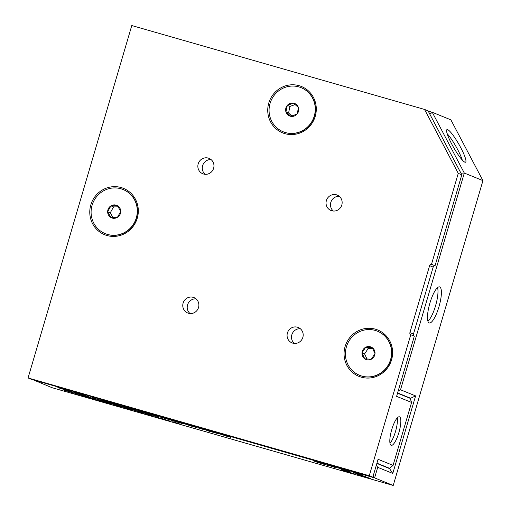 <?xml version="1.0" encoding="UTF-8"?>
<svg xmlns="http://www.w3.org/2000/svg" width="511" height="511" viewBox="0 0 511 511"><rect width="100%" height="100%" fill="white"/><g stroke="black" fill="none" stroke-linecap="round" stroke-linejoin="round"><path stroke-width="0.77" d="M369.019 346.547A6.739 6.502 -67.9 0 0 364.771 358.843A6.739 6.502 -67.9 0 0 375.004 353.618A6.739 6.502 -67.9 0 0 369.019 346.547M369.076 347.493L365.691 347.25L361.973 352.858L364.771 358.843L371.286 359.227L375.004 353.618L372.206 347.633L369.076 347.493M359.629 375.33A23.8 22.982 -67.9 0 0 359.725 375.368A23.8 22.982 -67.9 0 0 391.701 354.66A23.8 22.982 -67.9 0 0 377.629 331.262A23.8 22.982 -67.9 0 0 377.54 331.224M391.515 354.583A23.8 22.982 -67.9 0 0 377.444 331.185A23.8 22.982 -67.9 0 0 345.468 351.894A23.8 22.982 -67.9 0 0 359.533 375.291A23.8 22.982 -67.9 0 0 391.515 354.583M372.698 348.572L368.31 348.317L364.592 353.919L366.968 359.009M364.592 353.919L361.973 352.858M368.31 348.317L365.691 347.25M193.171 297.332A8.31 8.023 -67.9 0 0 183.245 302.678A8.31 8.023 -67.9 0 0 188.482 313.262A8.31 8.023 -67.9 0 0 198.409 307.916A8.31 8.023 -67.9 0 0 193.171 297.332M190.06 313.543A8.31 8.023 112.1 0 1 196.026 298.852M208.252 158.091A8.31 8.023 -67.9 0 0 198.325 163.443A8.31 8.023 -67.9 0 0 203.563 174.027A8.31 8.023 -67.9 0 0 213.489 168.675A8.31 8.023 -67.9 0 0 208.252 158.091M205.141 174.308A8.31 8.023 112.1 0 1 211.107 159.611M336.436 194.819A8.31 8.023 -67.9 0 0 326.51 200.171A8.31 8.023 -67.9 0 0 331.748 210.756A8.31 8.023 -67.9 0 0 341.674 205.403A8.31 8.023 -67.9 0 0 336.436 194.819M333.325 211.037A8.31 8.023 112.1 0 1 339.291 196.339M297.472 327.212A8.31 8.023 -67.9 0 0 287.546 332.565A8.31 8.023 -67.9 0 0 292.784 343.149A8.31 8.023 -67.9 0 0 302.71 337.797A8.31 8.023 -67.9 0 0 297.472 327.212M294.362 343.43A8.31 8.023 112.1 0 1 300.327 328.733M375.4 329.186A25.013 24.151 -67.9 0 0 345.11 346.522A25.013 24.151 -67.9 0 0 361.277 377.169A25.013 24.151 -67.9 0 0 391.567 359.833A25.013 24.151 -67.9 0 0 375.4 329.186M399.513 416.835A14.845 3.845 106 0 0 399.41 416.804A14.845 3.845 106 0 0 391.682 429.815A14.845 3.845 106 0 0 391.132 445.305A14.845 3.845 106 0 0 391.234 445.337A14.845 3.845 106 0 0 398.963 432.325A14.845 3.845 106 0 0 399.513 416.835M301.215 87.72A23.8 22.982 112.1 0 1 301.305 87.758A23.8 22.982 112.1 0 1 314.406 116.297A23.8 22.982 112.1 0 1 287.642 133.109A23.8 22.982 112.1 0 1 285.636 132.636A23.8 22.982 112.1 0 1 283.401 131.864A23.8 22.982 112.1 0 1 283.305 131.825M299.076 85.682A25.013 24.151 -67.9 0 0 268.786 103.018A25.013 24.151 -67.9 0 0 284.953 133.665A25.013 24.151 -67.9 0 0 315.242 116.329A25.013 24.151 -67.9 0 0 299.076 85.682M298.565 110.938A6.739 6.502 -67.9 0 0 287.291 105.394A6.739 6.502 -67.9 0 0 290.829 116.329A6.739 6.502 -67.9 0 0 298.565 110.938M297.83 110.83L298.373 107.482L293.499 103.139L287.291 105.394L285.956 111.986L290.829 116.329L297.038 114.074L297.83 110.83M287.45 133.032A23.8 22.982 -67.9 0 0 314.22 116.221A23.8 22.982 -67.9 0 0 301.12 87.681A23.8 22.982 -67.9 0 0 296.878 86.436A23.8 22.982 -67.9 0 0 270.108 103.248A23.8 22.982 -67.9 0 0 283.209 131.787A23.8 22.982 -67.9 0 0 287.45 133.032M123.24 189.575A23.8 22.982 112.1 0 1 123.336 189.613A23.8 22.982 112.1 0 1 137.478 211.209A23.8 22.982 112.1 0 1 107.661 234.498A23.8 22.982 112.1 0 1 105.426 233.725A23.8 22.982 112.1 0 1 105.33 233.687M121.101 187.543A25.013 24.151 -67.9 0 0 90.817 204.879A25.013 24.151 -67.9 0 0 106.984 235.52A25.013 24.151 -67.9 0 0 137.267 218.191A25.013 24.151 -67.9 0 0 121.101 187.543M114.164 218.299A6.739 6.502 -67.9 0 0 117.492 205.722A6.739 6.502 -67.9 0 0 107.655 211.726A6.739 6.502 -67.9 0 0 114.164 218.299M114.292 217.45L117.434 217.335L120.73 211.465L117.492 205.722L110.951 205.856L107.655 211.726L110.893 217.462L114.292 217.45M91.092 212.059A23.8 22.982 -67.9 0 0 105.24 233.648A23.8 22.982 -67.9 0 0 137.293 211.132A23.8 22.982 -67.9 0 0 123.145 189.543A23.8 22.982 -67.9 0 0 91.092 212.059M439.728 286.933A18.76 4.861 106 0 0 439.607 286.888A18.76 4.861 106 0 0 429.834 303.336A18.76 4.861 106 0 0 429.138 322.914A18.76 4.861 106 0 0 429.266 322.958A18.76 4.861 106 0 0 439.038 306.511A18.76 4.861 106 0 0 439.728 286.933M447.687 129.653A18.76 3.085 60.2 0 0 446.946 129.622A18.76 3.085 60.2 0 0 452.644 145.75A18.76 3.085 60.2 0 0 464.838 162.159A18.76 3.085 60.2 0 0 465.585 162.191A18.76 3.085 60.2 0 0 459.887 146.057A18.76 3.085 60.2 0 0 447.687 129.653M361.022 475.517L366.604 477.114L360.274 475.211L365.672 476.508L357.611 474.495L370.628 478.52L361.047 475.434M341.872 469.405L338.442 468.012L350.482 471.87L341.872 469.405M318.276 462.647L313.096 460.75L328.164 465.476L318.276 462.647M209.344 431.322L204.176 429.381L218.951 433.935L209.363 431.246M192.717 426.564L183.059 423.325L194.084 426.564L197.278 427.796L192.73 426.513M166.081 418.79L159.917 416.963L166.081 418.79M172.667 421.965L180.025 424.073L172.744 421.696M154.718 416.816L162.076 418.924L154.795 416.554M128.299 408.104L122.391 405.945L135.198 409.79L128.299 408.104M101.133 400.196L108.664 402.406L100.635 399.96L107.572 401.703L102.264 400.362L111.028 403.038L101.133 400.196M88.454 396.689L77.218 393.47L73.303 391.88L84.194 394.997L75.756 392.64L85.746 395.699L78.751 393.853L88.454 396.689M144.447 413.099L152.221 415.488L144.485 412.971M126.587 407.982L134.361 410.371L126.626 407.855M108.728 402.866L116.508 405.255L108.773 402.738M94.273 398.963L92.21 398.318L94.273 398.963M82.303 395.533L77.589 393.796L85.19 395.968L89.898 397.711L82.303 395.533M64.131 390.2L73.527 392.94L64.131 390.2M136.769 411.674L144.121 413.782L136.846 411.412M115.39 405.549L121.503 407.305L115.39 405.549M105.355 402.674L96.049 399.723L105.355 402.674M80.764 395.629L88.122 397.737L80.84 395.367M393.221 485.45L482.94 180.613L464.314 173.05L400.522 389.784L415.603 395.904L392.787 473.435L377.706 467.316L374.595 477.887L393.221 485.45L52.013 387.683L33.439 379.928M373.215 475.83L374.595 477.887L33.579 379.967M70.857 392.793L78.502 394.984L70.857 392.793M89.981 398.267L86.691 397.041L95.742 399.813L89.987 398.235M112.069 404.603L108.441 403.275L112.069 404.603M132.905 410.467L125.387 408.225L132.905 410.467M146.261 414.395L152.374 416.146L146.261 414.395M76.356 393.834L75.219 393.508L75.187 393.1L76.311 393.419L76.356 393.834M92.37 398.19L90.306 397.545L92.37 398.19M99.805 400.311L107.578 402.7L99.843 400.177M117.658 405.427L125.431 407.816L117.696 405.293M135.517 410.544L143.291 412.933L135.556 410.41M73.169 392.282L57.845 387.606L68.883 390.666L73.15 392.32M92.325 397.743L100.175 400.049L92.357 397.641M123.93 406.852L110.606 402.566L123.93 406.852M143.885 412.428L137.721 410.608L143.885 412.428M163.935 419.461L160.646 418.228L169.697 421L163.942 419.422M149.391 414.146L143.489 411.987L155.299 415.373L159.215 416.963L149.391 414.146M169.473 419.901L165.558 418.311L176.193 421.76L179.929 422.431L183.845 424.021L169.537 419.697M204.636 429.84L198.472 428.014L204.636 429.84M220.017 434.031L231.01 437.422L220.024 434.05M327.506 465.087L337.017 467.923L327.506 465.087M354.34 473.857L344.203 470.65L349.269 471.806L341.022 469.679L354.34 473.857M353.299 472.541L362.433 475.198L353.299 472.541M428.218 111.123L432.249 112.279L450.874 119.842L482.94 180.613M429.866 114.247L432.249 112.279L464.314 173.05L460.935 173.14M447.151 133.633A18.76 3.085 -119.8 0 1 462.231 159.975M437.544 287.642A18.76 4.861 -74 0 1 435.698 305.284A18.76 4.861 -74 0 1 427.918 321.227M376.326 465.259L377.706 467.316M376.863 463.432L389.523 468.574L392.787 473.435M410.161 398.452L415.603 395.904M389.523 468.574L389.638 468.185M398.267 390.711L400.522 389.784M410.263 398.095L397.603 392.953M81.204 395.623L84.283 396.517L81.243 395.482M88.199 397.507L94.516 399.481L88.211 397.475M137.21 411.668L140.282 412.569L137.248 411.527M76.318 393.444L75.321 393.157L75.219 393.508M104.889 401.672L101.299 400.943M101.299 400.867L105.349 402.138M100.348 400.42L104.123 401.499L100.335 400.477M105.362 402.1L104.838 401.818M113.397 404.092L110.114 403.364L113.353 404.252M109.105 402.828L113.052 404.06L109.073 402.975M122.327 406.654L119.076 405.926L120.602 406.5M120.641 406.469L123.208 407.254M118.201 405.536L121.982 406.615L118.194 405.593M123.215 407.216L122.282 406.813M131.257 409.209L128.089 408.615M128.089 408.538L132.132 409.816M127.13 408.097L130.905 409.177L127.118 408.148M132.145 409.771L131.212 409.368M140.18 411.77L136.897 411.042L141.062 412.377M136.06 410.652L139.81 411.738L136.047 410.71M141.074 412.332L140.135 411.93M149.531 414.459L145.942 413.731M145.948 413.655L149.991 414.932M144.99 413.214L148.765 414.293L144.977 413.265M150.004 414.887L149.48 414.613M70.799 391.477L59.851 388.181L70.786 391.605M124.856 406.654L133.116 409.285M133.135 409.183L124.844 406.705M155.159 416.81L158.238 417.711L155.197 416.669M162.153 418.694L168.464 420.674L162.166 418.669M173.108 421.952L176.186 422.853L173.152 421.811M177.892 421.85L177.547 422.214M177.649 421.862L177.017 421.684M185.519 424.085L192.947 426.308L185.531 424.034M187.16 424.756L195.259 427.17L187.173 424.705M206.636 430.134L216.868 433.328L206.648 430.083M228.423 436.739L221.908 434.586L228.404 436.796M315.236 461.363L322.447 463.649M322.486 463.605L315.223 461.407M335.286 467.278L329.218 465.578L335.21 467.495M343.603 470.235L344.037 470.375M343.149 470.114L343.053 470.439M359.885 474.898L360.325 475.038M359.431 474.783L359.335 475.102M397.532 393.202L410.103 398.305L411.591 402.444L396.6 396.357L414.319 336.168L410.767 334.724L369.268 475.728L28.06 377.961L131.781 25.55L424.539 109.431L428.09 110.874L461.81 174.8L458.265 173.357L431.495 264.315L435.04 265.758L461.81 174.8M28.06 377.961L31.612 379.405L372.819 477.165L378.076 459.3L393.068 465.387L389.503 468.293L376.933 463.19M118.169 206.827L113.57 206.917L110.274 212.787L112.918 217.469M113.57 206.917L110.951 205.856M110.274 212.787L107.655 211.726M113.512 218.529L110.893 217.462M295.147 104.557L289.909 106.454L288.574 113.052L291.883 115.997M289.909 106.454L287.291 105.394M288.574 113.052L285.956 111.986M389.989 443.241A14.845 3.845 106 0 0 395.61 431.15A14.845 3.845 106 0 0 397.245 417.921M372.819 477.165L369.268 475.728M393.068 465.387L411.591 402.444M414.319 336.168A1.84 1.776 112.1 0 1 413.463 334.047L433.168 267.093L429.617 265.65L409.911 332.61A1.84 1.776 -67.9 0 0 410.767 334.724M429.617 265.65A1.84 1.776 112.1 0 1 431.495 264.315M458.265 173.357L424.539 109.431M433.168 267.093A1.84 1.776 112.1 0 1 435.04 265.758M413.463 334.047L409.911 332.61"/></g></svg>
